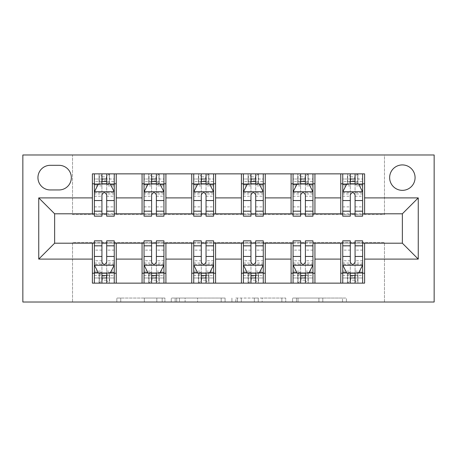 <?xml version="1.0" encoding="UTF-8"?>
<svg xmlns="http://www.w3.org/2000/svg" width="457" height="457" viewBox="0 0 457 457"><rect width="100%" height="100%" fill="white"/><g stroke="black" fill="none" stroke-linecap="round" stroke-linejoin="round"><path stroke-width="0.34" stroke-dasharray="2.29 1.71" d="M164.92 302.02L120.745 302.02L164.92 302.02L164.92 298.044L144.343 298.044L144.343 302.02L144.343 298.044L164.92 298.044L164.92 302.02L164.92 298.044L144.343 298.044L144.343 302.02L144.343 298.044L164.92 298.044L120.745 298.044L164.92 298.044M402.36 164.92A12.716 12.716 0 0 0 389.644 177.636A12.716 12.716 0 0 0 402.36 190.352A12.716 12.716 0 0 0 415.076 177.636A12.716 12.716 0 0 0 402.36 164.92M342.499 302.02L296.467 302.02L342.499 302.02L342.499 298.044L322.796 298.044L346.4 298.044L346.4 302.02L346.4 298.044L296.467 298.044L346.4 298.044L346.4 302.02L346.4 298.044L342.499 298.044L342.499 302.02M318.9 302.02L298.027 302.02L318.9 302.02L318.9 298.044L322.796 298.044L318.9 298.044L318.9 302.02L318.9 298.044L298.027 298.044L298.027 302.02L298.027 298.044L318.9 298.044L318.9 302.02M292.566 302.02L296.467 302.02L292.566 302.02L292.566 298.044L296.467 298.044L292.566 298.044L292.566 302.02M116.843 302.02L120.745 302.02L116.843 302.02L116.843 298.044L120.745 298.044L116.843 298.044L116.843 302.02M384.474 302.02L434.15 302.02L434.15 154.98L384.474 154.98L384.474 214.59L72.526 214.59L72.526 154.98L384.474 154.98L384.474 214.59L72.526 214.59L72.526 154.98L22.85 154.98L22.85 302.02L72.526 302.02L72.526 242.41L384.474 242.41L384.474 302.02L72.526 302.02L72.526 242.41L384.474 242.41L384.474 302.02M225.09 302.02L221.188 302.02L225.09 302.02L225.09 298.044L225.09 302.02M175.157 302.02L221.188 302.02L171.255 302.02L175.157 302.02L175.157 298.044L225.09 298.044L171.255 298.044L171.255 302.02L171.255 298.044L175.157 298.044L175.157 302.02M235.812 302.02L285.745 302.02L231.91 302.02L235.812 302.02L235.812 298.044L285.745 298.044L285.745 302.02L285.745 298.044L262.141 298.044L262.141 302.02M92.394 273.206L116.238 273.206L116.238 283.14L92.394 283.14L92.394 243.204M142.07 283.14L142.07 273.206L165.908 273.206L165.908 283.14L116.238 283.14M191.74 283.14L191.74 273.206L215.584 273.206L215.584 283.14L165.908 283.14M241.416 283.14L241.416 273.206L265.26 273.206L265.26 283.14L215.584 283.14M291.092 283.14L291.092 273.206L314.93 273.206L314.93 283.14L265.26 283.14M340.762 283.14L340.762 273.206L364.606 273.206L364.606 283.14L314.93 283.14M92.394 173.86L116.238 173.86L116.238 183.794L92.394 183.794L92.394 173.86M142.07 173.86L165.908 173.86L165.908 183.794L142.07 183.794L142.07 173.86L116.238 173.86M191.74 173.86L215.584 173.86L215.584 183.794L191.74 183.794L191.74 173.86L165.908 173.86M241.416 173.86L265.26 173.86L265.26 183.794L241.416 183.794L241.416 173.86L215.584 173.86M291.092 173.86L314.93 173.86L314.93 183.794L291.092 183.794L291.092 173.86L265.26 173.86M340.762 173.86L364.606 173.86L364.606 183.794L340.762 183.794L340.762 173.86L314.93 173.86M54.64 213.796L54.64 243.204L402.36 243.204L402.36 213.796L54.64 213.796M342.75 213.796L350.302 213.796M355.072 213.796L362.618 213.796M293.074 213.796L300.626 213.796M305.396 213.796L312.948 213.796M243.404 213.796L250.95 213.796M255.72 213.796L263.272 213.796M193.728 213.796L201.28 213.796M206.05 213.796L213.596 213.796M144.052 213.796L151.604 213.796M156.374 213.796L163.926 213.796M94.382 213.796L101.928 213.796M106.698 213.796L114.25 213.796M94.382 243.204L101.928 243.204M106.698 243.204L114.25 243.204M144.052 243.204L151.604 243.204M156.374 243.204L163.926 243.204M193.728 243.204L201.28 243.204M206.05 243.204L213.596 243.204M243.404 243.204L250.95 243.204M255.72 243.204L263.272 243.204M293.074 243.204L300.626 243.204M305.396 243.204L312.948 243.204M342.75 243.204L350.302 243.204M355.072 243.204L362.618 243.204M92.394 213.796L92.394 183.794M116.238 213.796L116.238 183.794M106.698 183.794L101.928 183.794M116.238 273.206L116.238 243.204M94.382 240.822L94.382 277.976L94.382 273.206L101.928 273.206M106.698 273.206L114.25 273.206L114.25 283.14L94.382 283.14L94.382 273.206L114.25 273.206L114.25 277.976L114.25 240.822M142.07 213.796L142.07 183.794M165.908 213.796L165.908 183.794M156.374 183.794L151.604 183.794M165.908 273.206L165.908 243.204M142.07 273.206L142.07 243.204M144.052 240.822L144.052 277.976L144.052 273.206L151.604 273.206M156.374 273.206L163.926 273.206L163.926 283.14L144.052 283.14L144.052 273.206L163.926 273.206L163.926 277.976L163.926 240.822M191.74 273.206L191.74 243.204M215.584 273.206L215.584 243.204M193.728 240.822L193.728 277.976L193.728 273.206L201.28 273.206M206.05 273.206L213.596 273.206L213.596 283.14L193.728 283.14L193.728 273.206L213.596 273.206L213.596 277.976L213.596 240.822M191.74 213.796L191.74 183.794M215.584 213.796L215.584 183.794M206.05 183.794L201.28 183.794M241.416 273.206L241.416 243.204M265.26 273.206L265.26 243.204M243.404 240.822L243.404 277.976L243.404 273.206L250.95 273.206M255.72 273.206L263.272 273.206L263.272 283.14L243.404 283.14L243.404 273.206L263.272 273.206L263.272 277.976L263.272 240.822M241.416 213.796L241.416 183.794M265.26 213.796L265.26 183.794M255.72 183.794L250.95 183.794M291.092 273.206L291.092 243.204M314.93 273.206L314.93 243.204M293.074 240.822L293.074 277.976L293.074 273.206L300.626 273.206M305.396 273.206L312.948 273.206L312.948 283.14L293.074 283.14L293.074 273.206L312.948 273.206L312.948 277.976L312.948 240.822M291.092 213.796L291.092 183.794M314.93 213.796L314.93 183.794M305.396 183.794L300.626 183.794M340.762 273.206L340.762 243.204M364.606 273.206L364.606 243.204M342.75 240.822L342.75 277.976L342.75 273.206L350.302 273.206M355.072 273.206L362.618 273.206L362.618 283.14L342.75 283.14L342.75 273.206L362.618 273.206L362.618 277.976L362.618 240.822M340.762 213.796L340.762 183.794M364.606 213.796L364.606 183.794M355.072 183.794L350.302 183.794M50.27 165.314A12.322 12.322 0 0 0 37.948 177.636A12.322 12.322 0 0 0 50.27 189.952L59.01 189.952A12.322 12.322 0 0 0 71.332 177.636A12.322 12.322 0 0 0 59.01 165.314L50.27 165.314M179.447 302.02L185.108 302.02L179.447 302.02L179.447 298.044L176.716 298.044L176.716 302.02L176.716 298.044L185.108 298.044L179.447 298.044L179.447 302.02M185.108 302.02L197.59 302.02L185.108 302.02L185.108 298.044L197.59 298.044L197.59 302.02L197.59 298.044L185.108 298.044L185.108 302.02M235.812 298.044L258.245 298.044L258.245 302.02L258.245 298.044L254.343 298.044L258.245 298.044L258.245 302.02L258.245 298.044L262.141 298.044M237.372 298.044L237.372 302.02L237.372 298.044M231.91 298.044L231.91 302.02L231.91 298.044M101.928 173.86L94.382 173.86L94.382 183.794L94.382 179.024L101.928 179.024L101.928 173.86L114.25 173.86L114.25 183.794L114.25 181.555L106.698 181.555M94.382 191.94L94.382 211.014L94.382 191.94L98.352 183.994L110.274 183.994L114.25 191.94L114.25 211.014L114.25 191.94M94.382 216.178L94.382 179.024L114.25 179.024L114.25 181.555M114.25 216.178L114.25 179.024L106.698 179.024L106.698 173.86M101.928 216.178L101.928 193.945L94.382 193.945M94.382 192.557L101.928 192.557L101.928 211.014L101.928 194.922C103.516 191.911 105.104 191.911 106.698 194.922L106.698 211.014L106.698 192.557L114.25 192.557M94.382 183.794L109.28 183.794L109.28 173.86L114.25 173.86M109.571 173.86L109.571 183.794L109.28 183.794L109.28 173.86L99.346 173.86L99.346 183.794L99.06 173.86L99.06 183.794M94.382 173.86L99.06 173.86M101.928 179.024L101.928 193.945M114.25 193.945L106.698 193.945L106.698 179.024M101.928 192.557L101.928 183.994M106.698 183.994L106.698 192.557M106.698 193.945L106.698 216.178M109.571 183.794L114.25 183.794M102.328 180.812L102.328 176.842L106.304 176.842L106.304 180.812L102.328 180.812L99.346 183.794M109.28 183.794L106.304 180.812M102.328 176.842L99.346 173.86M109.28 173.86L106.304 176.842M94.382 263.055L101.928 263.055L101.928 277.976L94.382 277.976L114.25 277.976L106.698 277.976L106.698 283.14M114.25 265.06L114.25 245.986L114.25 265.06L110.274 273.006L98.352 273.006L94.382 265.06L94.382 245.986L94.382 265.06M106.698 240.822L106.698 263.055L114.25 263.055M114.25 264.443L106.698 264.443L106.698 245.986L106.698 262.078C105.116 265.089 103.522 265.089 101.928 262.078L101.928 245.986L101.928 264.443L94.382 264.443M114.25 273.206L99.346 273.206L99.346 283.14L94.382 283.14M99.06 283.14L99.06 273.206L99.346 283.14L109.28 283.14L109.28 273.206L109.28 283.14L109.571 283.14L109.571 273.206M114.25 283.14L109.571 283.14M106.698 277.976L106.698 263.055M106.698 264.443L106.698 273.006M101.928 273.006L101.928 264.443M101.928 263.055L101.928 240.822M99.06 273.206L94.382 273.206M106.304 276.188L106.304 280.158L102.328 280.158L102.328 276.188L106.304 276.188L109.28 273.206M99.346 273.206L102.328 276.188M106.304 280.158L109.28 283.14M99.346 283.14L102.328 280.158M101.928 277.976L101.928 283.14M151.604 173.86L144.052 173.86L144.052 183.794L144.052 179.024L151.604 179.024L151.604 173.86L163.926 173.86L163.926 183.794L163.926 181.555L156.374 181.555M144.052 191.94L144.052 211.014L144.052 191.94L148.028 183.994L159.95 183.994L163.926 191.94L163.926 211.014L163.926 191.94M144.052 216.178L144.052 179.024L163.926 179.024L163.926 181.555M163.926 216.178L163.926 179.024L156.374 179.024L156.374 173.86M151.604 216.178L151.604 193.945L144.052 193.945M144.052 192.557L151.604 192.557L151.604 211.014L151.604 194.922C153.192 191.911 154.78 191.911 156.374 194.922L156.374 211.014L156.374 192.557L163.926 192.557M144.052 183.794L158.956 183.794L158.956 173.86L163.926 173.86M159.242 173.86L159.242 183.794L158.956 173.86L149.022 173.86L149.022 183.794L148.736 173.86L148.736 183.794M144.052 173.86L148.736 173.86M151.604 179.024L151.604 193.945M163.926 193.945L156.374 193.945L156.374 179.024M151.604 192.557L151.604 183.994M156.374 183.994L156.374 192.557M156.374 193.945L156.374 216.178M159.242 183.794L163.926 183.794M152.004 180.812L152.004 176.842L155.974 176.842L155.974 180.812L152.004 180.812L149.022 183.794M158.956 183.794L155.974 180.812M152.004 176.842L149.022 173.86M158.956 173.86L155.974 176.842M201.28 173.86L193.728 173.86L193.728 183.794L193.728 179.024L201.28 179.024L201.28 173.86L213.596 173.86L213.596 183.794L213.596 181.555L206.05 181.555M193.728 191.94L193.728 211.014L193.728 191.94L197.704 183.994L209.626 183.994L213.596 191.94L213.596 211.014L213.596 191.94M193.728 216.178L193.728 179.024L213.596 179.024L213.596 181.555M213.596 216.178L213.596 179.024L206.05 179.024L206.05 173.86M201.28 216.178L201.28 193.945L193.728 193.945M193.728 192.557L201.28 192.557L201.28 211.014L201.28 194.922C202.862 191.911 204.456 191.911 206.05 194.922L206.05 211.014L206.05 192.557L213.596 192.557M193.728 183.794L208.632 183.794L208.632 173.86L213.596 173.86M208.918 173.86L208.918 183.794L208.632 173.86L198.698 173.86L198.698 183.794L198.698 173.86L198.407 173.86L198.407 183.794M193.728 173.86L198.407 173.86M201.28 179.024L201.28 193.945M213.596 193.945L206.05 193.945L206.05 179.024M201.28 192.557L201.28 183.994M206.05 183.994L206.05 192.557M206.05 193.945L206.05 216.178M208.918 183.794L213.596 183.794M201.674 180.812L201.674 176.842L205.65 176.842L205.65 180.812L201.674 180.812L198.698 183.794M208.632 183.794L205.65 180.812M201.674 176.842L198.698 173.86M208.632 173.86L205.65 176.842M250.95 173.86L243.404 173.86L243.404 183.794L243.404 179.024L250.95 179.024L250.95 173.86L263.272 173.86L263.272 183.794L263.272 181.555L255.72 181.555M243.404 191.94L243.404 211.014L243.404 191.94L247.374 183.994L259.296 183.994L263.272 191.94L263.272 211.014L263.272 191.94M243.404 216.178L243.404 179.024L263.272 179.024L263.272 181.555M263.272 216.178L263.272 179.024L255.72 179.024L255.72 173.86M250.95 216.178L250.95 193.945L243.404 193.945M243.404 192.557L250.95 192.557L250.95 211.014L250.95 194.922C252.538 191.911 254.126 191.911 255.72 194.922L255.72 211.014L255.72 192.557L263.272 192.557M243.404 183.794L258.302 183.794L258.302 173.86L263.272 173.86M258.593 173.86L258.593 183.794L258.302 183.794L258.302 173.86L248.368 173.86L248.368 183.794L248.082 173.86L248.082 183.794M243.404 173.86L248.082 173.86M250.95 179.024L250.95 193.945M263.272 193.945L255.72 193.945L255.72 179.024M250.95 192.557L250.95 183.994M255.72 183.994L255.72 192.557M255.72 193.945L255.72 216.178M258.593 183.794L263.272 183.794M251.35 180.812L251.35 176.842L255.326 176.842L255.326 180.812L251.35 180.812L248.368 183.794M258.302 183.794L255.326 180.812M251.35 176.842L248.368 173.86M258.302 173.86L255.326 176.842M144.052 263.055L151.604 263.055L151.604 277.976L144.052 277.976L163.926 277.976L156.374 277.976L156.374 283.14M163.926 265.06L163.926 245.986L163.926 265.06L159.95 273.006L148.028 273.006L144.052 265.06L144.052 245.986L144.052 265.06M156.374 240.822L156.374 263.055L163.926 263.055M163.926 264.443L156.374 264.443L156.374 245.986L156.374 262.078C154.786 265.089 153.198 265.089 151.604 262.078L151.604 245.986L151.604 264.443L144.052 264.443M163.926 273.206L149.022 273.206L149.022 283.14L144.052 283.14M148.736 283.14L148.736 273.206L149.022 283.14L158.956 283.14L158.956 273.206L159.242 283.14L159.242 273.206M163.926 283.14L159.242 283.14M156.374 277.976L156.374 263.055M156.374 264.443L156.374 273.006M151.604 273.006L151.604 264.443M151.604 263.055L151.604 240.822M148.736 273.206L144.052 273.206M155.974 276.188L155.974 280.158L152.004 280.158L152.004 276.188L155.974 276.188L158.956 273.206M149.022 273.206L152.004 276.188M155.974 280.158L158.956 283.14M149.022 283.14L152.004 280.158M151.604 277.976L151.604 283.14M193.728 263.055L201.28 263.055L201.28 277.976L193.728 277.976L213.596 277.976L206.05 277.976L206.05 283.14M213.596 265.06L213.596 245.986L213.596 265.06L209.626 273.006L197.704 273.006L193.728 265.06L193.728 245.986L193.728 265.06M206.05 240.822L206.05 263.055L213.596 263.055M213.596 264.443L206.05 264.443L206.05 245.986L206.05 262.078C204.462 265.089 202.874 265.089 201.28 262.078L201.28 245.986L201.28 264.443L193.728 264.443M213.596 273.206L198.698 273.206L198.698 283.14L193.728 283.14M198.407 283.14L198.407 273.206L198.698 273.206L198.698 283.14L208.632 283.14L208.632 273.206L208.918 283.14L208.918 273.206M213.596 283.14L208.918 283.14M206.05 277.976L206.05 263.055M206.05 264.443L206.05 273.006M201.28 273.006L201.28 264.443M201.28 263.055L201.28 240.822M198.407 273.206L193.728 273.206M205.65 276.188L205.65 280.158L201.674 280.158L201.674 276.188L205.65 276.188L208.632 273.206M198.698 273.206L201.674 276.188M205.65 280.158L208.632 283.14M198.698 283.14L201.674 280.158M201.28 277.976L201.28 283.14M243.404 263.055L250.95 263.055L250.95 277.976L243.404 277.976L263.272 277.976L255.72 277.976L255.72 283.14M263.272 265.06L263.272 245.986L263.272 265.06L259.296 273.006L247.374 273.006L243.404 265.06L243.404 245.986L243.404 265.06M255.72 240.822L255.72 263.055L263.272 263.055M263.272 264.443L255.72 264.443L255.72 245.986L255.72 262.078C254.138 265.089 252.544 265.089 250.95 262.078L250.95 245.986L250.95 264.443L243.404 264.443M263.272 273.206L248.368 273.206L248.368 283.14L243.404 283.14M248.082 283.14L248.082 273.206L248.368 283.14L258.302 283.14L258.302 273.206L258.302 283.14L258.593 283.14L258.593 273.206M263.272 283.14L258.593 283.14M255.72 277.976L255.72 263.055M255.72 264.443L255.72 273.006M250.95 273.006L250.95 264.443M250.95 263.055L250.95 240.822M248.082 273.206L243.404 273.206M255.326 276.188L255.326 280.158L251.35 280.158L251.35 276.188L255.326 276.188L258.302 273.206M248.368 273.206L251.35 276.188M255.326 280.158L258.302 283.14M248.368 283.14L251.35 280.158M250.95 277.976L250.95 283.14M300.626 173.86L293.074 173.86L293.074 183.794L293.074 179.024L300.626 179.024L300.626 173.86L312.948 173.86L312.948 183.794L312.948 181.555L305.396 181.555M293.074 191.94L293.074 211.014L293.074 191.94L297.05 183.994L308.972 183.994L312.948 191.94L312.948 211.014L312.948 191.94M293.074 216.178L293.074 179.024L312.948 179.024L312.948 181.555M312.948 216.178L312.948 179.024L305.396 179.024L305.396 173.86M300.626 216.178L300.626 193.945L293.074 193.945M293.074 192.557L300.626 192.557L300.626 211.014L300.626 194.922C302.214 191.911 303.802 191.911 305.396 194.922L305.396 211.014L305.396 192.557L312.948 192.557M293.074 183.794L307.978 183.794L307.978 173.86L312.948 173.86M308.264 173.86L308.264 183.794L307.978 173.86L298.044 173.86L298.044 183.794L297.758 173.86L297.758 183.794M293.074 173.86L297.758 173.86M300.626 179.024L300.626 193.945M312.948 193.945L305.396 193.945L305.396 179.024M300.626 192.557L300.626 183.994M305.396 183.994L305.396 192.557M305.396 193.945L305.396 216.178M308.264 183.794L312.948 183.794M301.026 180.812L301.026 176.842L304.996 176.842L304.996 180.812L301.026 180.812L298.044 183.794M307.978 183.794L304.996 180.812M301.026 176.842L298.044 173.86M307.978 173.86L304.996 176.842M293.074 263.055L300.626 263.055L300.626 277.976L293.074 277.976L312.948 277.976L305.396 277.976L305.396 283.14M312.948 265.06L312.948 245.986L312.948 265.06L308.972 273.006L297.05 273.006L293.074 265.06L293.074 245.986L293.074 265.06M305.396 240.822L305.396 263.055L312.948 263.055M312.948 264.443L305.396 264.443L305.396 245.986L305.396 262.078C303.808 265.089 302.22 265.089 300.626 262.078L300.626 245.986L300.626 264.443L293.074 264.443M312.948 273.206L298.044 273.206L298.044 283.14L293.074 283.14M297.758 283.14L297.758 273.206L298.044 283.14L307.978 283.14L307.978 273.206L308.264 283.14L308.264 273.206M312.948 283.14L308.264 283.14M305.396 277.976L305.396 263.055M305.396 264.443L305.396 273.006M300.626 273.006L300.626 264.443M300.626 263.055L300.626 240.822M297.758 273.206L293.074 273.206M304.996 276.188L304.996 280.158L301.026 280.158L301.026 276.188L304.996 276.188L307.978 273.206M298.044 273.206L301.026 276.188M304.996 280.158L307.978 283.14M298.044 283.14L301.026 280.158M300.626 277.976L300.626 283.14M350.302 173.86L342.75 173.86L342.75 183.794L342.75 179.024L350.302 179.024L350.302 173.86L362.618 173.86L362.618 183.794L362.618 181.555L355.072 181.555M342.75 191.94L342.75 211.014L342.75 191.94L346.726 183.994L358.648 183.994L362.618 191.94L362.618 211.014L362.618 191.94M342.75 216.178L342.75 179.024L362.618 179.024L362.618 181.555M362.618 216.178L362.618 179.024L355.072 179.024L355.072 173.86M350.302 216.178L350.302 193.945L342.75 193.945M342.75 192.557L350.302 192.557L350.302 211.014L350.302 194.922C351.884 191.911 353.478 191.911 355.072 194.922L355.072 211.014L355.072 192.557L362.618 192.557M342.75 183.794L357.654 183.794L357.654 173.86L362.618 173.86M357.94 173.86L357.94 183.794L357.654 173.86L347.72 173.86L347.72 183.794L347.72 173.86L347.429 173.86L347.429 183.794M342.75 173.86L347.429 173.86M350.302 179.024L350.302 193.945M362.618 193.945L355.072 193.945L355.072 179.024M350.302 192.557L350.302 183.994M355.072 183.994L355.072 192.557M355.072 193.945L355.072 216.178M357.94 183.794L362.618 183.794M350.696 180.812L350.696 176.842L354.672 176.842L354.672 180.812L350.696 180.812L347.72 183.794M357.654 183.794L354.672 180.812M350.696 176.842L347.72 173.86M357.654 173.86L354.672 176.842M342.75 263.055L350.302 263.055L350.302 277.976L342.75 277.976L362.618 277.976L355.072 277.976L355.072 283.14M362.618 265.06L362.618 245.986L362.618 265.06L358.648 273.006L346.726 273.006L342.75 265.06L342.75 245.986L342.75 265.06M355.072 240.822L355.072 263.055L362.618 263.055M362.618 264.443L355.072 264.443L355.072 245.986L355.072 262.078C353.484 265.089 351.896 265.089 350.302 262.078L350.302 245.986L350.302 264.443L342.75 264.443M362.618 273.206L347.72 273.206L347.72 283.14L342.75 283.14M347.429 283.14L347.429 273.206L347.72 273.206L347.72 283.14L357.654 283.14L357.654 273.206L357.94 283.14L357.94 273.206M362.618 283.14L357.94 283.14M355.072 277.976L355.072 263.055M355.072 264.443L355.072 273.006M350.302 273.006L350.302 264.443M350.302 263.055L350.302 240.822M347.429 273.206L342.75 273.206M354.672 276.188L354.672 280.158L350.696 280.158L350.696 276.188L354.672 276.188L357.654 273.206M347.72 273.206L350.696 276.188M354.672 280.158L357.654 283.14M347.72 283.14L350.696 280.158M350.302 277.976L350.302 283.14M162.189 298.044L162.189 302.02L162.189 298.044M156.825 298.044L156.825 302.02L156.825 298.044M120.745 298.044L120.745 302.02L120.745 298.044M221.188 298.044L221.188 302.02L221.188 298.044M281.843 298.044L281.843 302.02L281.843 298.044M254.343 298.044L254.343 302.02L254.343 298.044M241.273 298.044L241.273 302.02L241.273 298.044M322.796 298.044L322.796 302.02L322.796 298.044M296.467 298.044L296.467 302.02L296.467 298.044M94.479 191.74L114.153 191.74M94.382 206.878L101.928 206.878M101.928 185.856L94.382 185.856M114.25 185.856L106.698 185.856M98.118 184.468L101.928 184.468M106.698 184.468L110.514 184.468M106.698 206.878L114.25 206.878M94.382 196.224L101.928 196.224M106.698 196.224L114.25 196.224M101.928 181.555L94.382 181.555M114.153 265.26L94.479 265.26M114.25 250.122L106.698 250.122M106.698 271.144L114.25 271.144M94.382 271.144L101.928 271.144M110.514 272.532L106.698 272.532M101.928 272.532L98.118 272.532M101.928 250.122L94.382 250.122M114.25 260.776L106.698 260.776M101.928 260.776L94.382 260.776M94.382 275.445L101.928 275.445M106.698 275.445L114.25 275.445M144.155 191.74L163.823 191.74M144.052 206.878L151.604 206.878M151.604 185.856L144.052 185.856M163.926 185.856L156.374 185.856M147.788 184.468L151.604 184.468M156.374 184.468L160.19 184.468M156.374 206.878L163.926 206.878M144.052 196.224L151.604 196.224M156.374 196.224L163.926 196.224M151.604 181.555L144.052 181.555M193.825 191.74L213.499 191.74M193.728 206.878L201.28 206.878M201.28 185.856L193.728 185.856M213.596 185.856L206.05 185.856M197.464 184.468L201.28 184.468M206.05 184.468L209.86 184.468M206.05 206.878L213.596 206.878M193.728 196.224L201.28 196.224M206.05 196.224L213.596 196.224M201.28 181.555L193.728 181.555M243.501 191.74L263.175 191.74M243.404 206.878L250.95 206.878M250.95 185.856L243.404 185.856M263.272 185.856L255.72 185.856M247.14 184.468L250.95 184.468M255.72 184.468L259.536 184.468M255.72 206.878L263.272 206.878M243.404 196.224L250.95 196.224M255.72 196.224L263.272 196.224M250.95 181.555L243.404 181.555M163.823 265.26L144.155 265.26M163.926 250.122L156.374 250.122M156.374 271.144L163.926 271.144M144.052 271.144L151.604 271.144M160.19 272.532L156.374 272.532M151.604 272.532L147.788 272.532M151.604 250.122L144.052 250.122M163.926 260.776L156.374 260.776M151.604 260.776L144.052 260.776M144.052 275.445L151.604 275.445M156.374 275.445L163.926 275.445M213.499 265.26L193.825 265.26M213.596 250.122L206.05 250.122M206.05 271.144L213.596 271.144M193.728 271.144L201.28 271.144M209.86 272.532L206.05 272.532M201.28 272.532L197.464 272.532M201.28 250.122L193.728 250.122M213.596 260.776L206.05 260.776M201.28 260.776L193.728 260.776M193.728 275.445L201.28 275.445M206.05 275.445L213.596 275.445M263.175 265.26L243.501 265.26M263.272 250.122L255.72 250.122M255.72 271.144L263.272 271.144M243.404 271.144L250.95 271.144M259.536 272.532L255.72 272.532M250.95 272.532L247.14 272.532M250.95 250.122L243.404 250.122M263.272 260.776L255.72 260.776M250.95 260.776L243.404 260.776M243.404 275.445L250.95 275.445M255.72 275.445L263.272 275.445M293.177 191.74L312.845 191.74M293.074 206.878L300.626 206.878M300.626 185.856L293.074 185.856M312.948 185.856L305.396 185.856M296.81 184.468L300.626 184.468M305.396 184.468L309.212 184.468M305.396 206.878L312.948 206.878M293.074 196.224L300.626 196.224M305.396 196.224L312.948 196.224M300.626 181.555L293.074 181.555M312.845 265.26L293.177 265.26M312.948 250.122L305.396 250.122M305.396 271.144L312.948 271.144M293.074 271.144L300.626 271.144M309.212 272.532L305.396 272.532M300.626 272.532L296.81 272.532M300.626 250.122L293.074 250.122M312.948 260.776L305.396 260.776M300.626 260.776L293.074 260.776M293.074 275.445L300.626 275.445M305.396 275.445L312.948 275.445M342.847 191.74L362.521 191.74M342.75 206.878L350.302 206.878M350.302 185.856L342.75 185.856M362.618 185.856L355.072 185.856M346.486 184.468L350.302 184.468M355.072 184.468L358.882 184.468M355.072 206.878L362.618 206.878M342.75 196.224L350.302 196.224M355.072 196.224L362.618 196.224M350.302 181.555L342.75 181.555M362.521 265.26L342.847 265.26M362.618 250.122L355.072 250.122M355.072 271.144L362.618 271.144M342.75 271.144L350.302 271.144M358.882 272.532L355.072 272.532M350.302 272.532L346.486 272.532M350.302 250.122L342.75 250.122M362.618 260.776L355.072 260.776M350.302 260.776L342.75 260.776M342.75 275.445L350.302 275.445M355.072 275.445L362.618 275.445M94.382 211.014L101.928 211.014M106.698 211.014L114.25 211.014M114.25 245.986L106.698 245.986M101.928 245.986L94.382 245.986M144.052 211.014L151.604 211.014M156.374 211.014L163.926 211.014M193.728 211.014L201.28 211.014M206.05 211.014L213.596 211.014M243.404 211.014L250.95 211.014M255.72 211.014L263.272 211.014M163.926 245.986L156.374 245.986M151.604 245.986L144.052 245.986M213.596 245.986L206.05 245.986M201.28 245.986L193.728 245.986M263.272 245.986L255.72 245.986M250.95 245.986L243.404 245.986M293.074 211.014L300.626 211.014M305.396 211.014L312.948 211.014M312.948 245.986L305.396 245.986M300.626 245.986L293.074 245.986M342.75 211.014L350.302 211.014M355.072 211.014L362.618 211.014M362.618 245.986L355.072 245.986M350.302 245.986L342.75 245.986"/><path stroke-width="0.69" d="M402.36 164.92A12.716 12.716 0 0 0 389.644 177.636A12.716 12.716 0 0 0 402.36 190.352A12.716 12.716 0 0 0 415.076 177.636A12.716 12.716 0 0 0 402.36 164.92M22.85 302.02L434.15 302.02L434.15 154.98L22.85 154.98L22.85 302.02M50.27 189.952L59.01 189.952A12.322 12.322 0 0 0 71.332 177.636A12.322 12.322 0 0 0 59.01 165.314L50.27 165.314A12.322 12.322 0 0 0 37.948 177.636A12.322 12.322 0 0 0 50.27 189.952M92.394 259.102L38.748 259.102L38.748 197.898L92.394 197.898L92.394 213.796L54.64 213.796L54.64 243.204L92.394 243.204L92.394 283.14L364.606 283.14L364.606 243.204L402.36 243.204L402.36 213.796L364.606 213.796L364.606 197.898L418.252 197.898L418.252 259.102L364.606 259.102M364.606 197.898L364.606 173.86L92.394 173.86L92.394 197.898M340.762 173.86L340.762 213.796L342.75 213.796M350.302 213.796L355.072 213.796M362.618 213.796L364.606 213.796M340.762 213.796L312.948 213.796M291.092 173.86L291.092 213.796L293.074 213.796M300.626 213.796L305.396 213.796M291.092 213.796L263.272 213.796M241.416 173.86L241.416 213.796L243.404 213.796M250.95 213.796L255.72 213.796M241.416 213.796L213.596 213.796M191.74 173.86L191.74 213.796L193.728 213.796M201.28 213.796L206.05 213.796M191.74 213.796L163.926 213.796M142.07 173.86L142.07 213.796L144.052 213.796M151.604 213.796L156.374 213.796M142.07 213.796L114.25 213.796M92.394 213.796L94.382 213.796M101.928 213.796L106.698 213.796M92.394 243.204L94.382 243.204M101.928 243.204L106.698 243.204M114.25 243.204L116.238 243.204L116.238 283.14M144.052 243.204L116.238 243.204M151.604 243.204L156.374 243.204M163.926 243.204L165.908 243.204L165.908 283.14M193.728 243.204L165.908 243.204M201.28 243.204L206.05 243.204M213.596 243.204L215.584 243.204L215.584 283.14M243.404 243.204L215.584 243.204M250.95 243.204L255.72 243.204M263.272 243.204L265.26 243.204L265.26 283.14M293.074 243.204L265.26 243.204M300.626 243.204L305.396 243.204M312.948 243.204L314.93 243.204L314.93 283.14M342.75 243.204L314.93 243.204M350.302 243.204L355.072 243.204M362.618 243.204L364.606 243.204M116.238 173.86L116.238 213.796M92.394 183.794L94.382 183.794M101.928 183.794L106.698 183.794M114.25 183.794L116.238 183.794M92.394 273.206L94.382 273.206M101.928 273.206L106.698 273.206M114.25 273.206L116.238 273.206M142.07 243.204L142.07 283.14M165.908 173.86L165.908 213.796M142.07 183.794L144.052 183.794M151.604 183.794L156.374 183.794M163.926 183.794L165.908 183.794M142.07 273.206L144.052 273.206M151.604 273.206L156.374 273.206M163.926 273.206L165.908 273.206M191.74 243.204L191.74 283.14M191.74 273.206L193.728 273.206M201.28 273.206L206.05 273.206M213.596 273.206L215.584 273.206M215.584 173.86L215.584 213.796M191.74 183.794L193.728 183.794M201.28 183.794L206.05 183.794M213.596 183.794L215.584 183.794M241.416 243.204L241.416 283.14M241.416 273.206L243.404 273.206M250.95 273.206L255.72 273.206M263.272 273.206L265.26 273.206M265.26 173.86L265.26 213.796M241.416 183.794L243.404 183.794M250.95 183.794L255.72 183.794M263.272 183.794L265.26 183.794M291.092 243.204L291.092 283.14M291.092 273.206L293.074 273.206M300.626 273.206L305.396 273.206M312.948 273.206L314.93 273.206M314.93 173.86L314.93 213.796M291.092 183.794L293.074 183.794M300.626 183.794L305.396 183.794M312.948 183.794L314.93 183.794M340.762 243.204L340.762 283.14M340.762 273.206L342.75 273.206M350.302 273.206L355.072 273.206M362.618 273.206L364.606 273.206M340.762 183.794L342.75 183.794M350.302 183.794L355.072 183.794M362.618 183.794L364.606 183.794M54.64 213.796L38.748 197.898M54.64 243.204L38.748 259.102M418.252 197.898L402.36 213.796M418.252 259.102L402.36 243.204M106.698 179.024L101.928 179.024M114.25 211.197L106.698 211.197L106.698 216.178L114.25 216.178L114.25 191.94L110.274 183.994L98.352 183.994L94.382 191.94L94.382 216.178L101.928 216.178L101.928 211.197L94.382 211.197M94.382 191.94L94.382 173.86M114.25 191.94L114.25 173.86M101.928 183.994L101.928 173.86M106.698 173.86L106.698 183.994M106.698 211.197L106.698 194.922C105.11 191.86 103.522 191.86 101.928 194.922L101.928 211.197M101.928 277.976L106.698 277.976M94.382 245.803L101.928 245.803L101.928 240.822L94.382 240.822L94.382 265.06L98.352 273.006L110.274 273.006L114.25 265.06L114.25 240.822L106.698 240.822L106.698 245.803L114.25 245.803M114.25 265.06L114.25 283.14M94.382 265.06L94.382 283.14M106.698 273.006L106.698 283.14M101.928 283.14L101.928 273.006M101.928 245.803L101.928 262.078C103.516 265.14 105.11 265.14 106.698 262.078L106.698 245.803M156.374 179.024L151.604 179.024M163.926 211.197L156.374 211.197L156.374 216.178L163.926 216.178L163.926 191.94L159.95 183.994L148.028 183.994L144.052 191.94L144.052 216.178L151.604 216.178L151.604 211.197L144.052 211.197M144.052 191.94L144.052 173.86M163.926 191.94L163.926 173.86M151.604 183.994L151.604 173.86M156.374 173.86L156.374 183.994M156.374 211.197L156.374 194.922C154.786 191.86 153.198 191.86 151.604 194.922L151.604 211.197M206.05 179.024L201.28 179.024M213.596 211.197L206.05 211.197L206.05 216.178L213.596 216.178L213.596 191.94L209.626 183.994L197.704 183.994L193.728 191.94L193.728 216.178L201.28 216.178L201.28 211.197L193.728 211.197M193.728 191.94L193.728 173.86M213.596 191.94L213.596 173.86M201.28 183.994L201.28 173.86M206.05 173.86L206.05 183.994M206.05 211.197L206.05 194.922C204.462 191.86 202.868 191.86 201.28 194.922L201.28 211.197M255.72 179.024L250.95 179.024M263.272 211.197L255.72 211.197L255.72 216.178L263.272 216.178L263.272 191.94L259.296 183.994L247.374 183.994L243.404 191.94L243.404 216.178L250.95 216.178L250.95 211.197L243.404 211.197M243.404 191.94L243.404 173.86M263.272 191.94L263.272 173.86M250.95 183.994L250.95 173.86M255.72 173.86L255.72 183.994M255.72 211.197L255.72 194.922C254.132 191.86 252.544 191.86 250.95 194.922L250.95 211.197M151.604 277.976L156.374 277.976M144.052 245.803L151.604 245.803L151.604 240.822L144.052 240.822L144.052 265.06L148.028 273.006L159.95 273.006L163.926 265.06L163.926 240.822L156.374 240.822L156.374 245.803L163.926 245.803M163.926 265.06L163.926 283.14M144.052 265.06L144.052 283.14M156.374 273.006L156.374 283.14M151.604 283.14L151.604 273.006M151.604 245.803L151.604 262.078C153.192 265.14 154.78 265.14 156.374 262.078L156.374 245.803M201.28 277.976L206.05 277.976M193.728 245.803L201.28 245.803L201.28 240.822L193.728 240.822L193.728 265.06L197.704 273.006L209.626 273.006L213.596 265.06L213.596 240.822L206.05 240.822L206.05 245.803L213.596 245.803M213.596 265.06L213.596 283.14M193.728 265.06L193.728 283.14M206.05 273.006L206.05 283.14M201.28 283.14L201.28 273.006M201.28 245.803L201.28 262.078C202.868 265.14 204.456 265.14 206.05 262.078L206.05 245.803M250.95 277.976L255.72 277.976M243.404 245.803L250.95 245.803L250.95 240.822L243.404 240.822L243.404 265.06L247.374 273.006L259.296 273.006L263.272 265.06L263.272 240.822L255.72 240.822L255.72 245.803L263.272 245.803M263.272 265.06L263.272 283.14M243.404 265.06L243.404 283.14M255.72 273.006L255.72 283.14M250.95 283.14L250.95 273.006M250.95 245.803L250.95 262.078C252.538 265.14 254.132 265.14 255.72 262.078L255.72 245.803M305.396 179.024L300.626 179.024M312.948 211.197L305.396 211.197L305.396 216.178L312.948 216.178L312.948 191.94L308.972 183.994L297.05 183.994L293.074 191.94L293.074 216.178L300.626 216.178L300.626 211.197L293.074 211.197M293.074 191.94L293.074 173.86M312.948 191.94L312.948 173.86M300.626 183.994L300.626 173.86M305.396 173.86L305.396 183.994M305.396 211.197L305.396 194.922C303.808 191.86 302.22 191.86 300.626 194.922L300.626 211.197M300.626 277.976L305.396 277.976M293.074 245.803L300.626 245.803L300.626 240.822L293.074 240.822L293.074 265.06L297.05 273.006L308.972 273.006L312.948 265.06L312.948 240.822L305.396 240.822L305.396 245.803L312.948 245.803M312.948 265.06L312.948 283.14M293.074 265.06L293.074 283.14M305.396 273.006L305.396 283.14M300.626 283.14L300.626 273.006M300.626 245.803L300.626 262.078C302.214 265.14 303.802 265.14 305.396 262.078L305.396 245.803M355.072 179.024L350.302 179.024M362.618 211.197L355.072 211.197L355.072 216.178L362.618 216.178L362.618 191.94L358.648 183.994L346.726 183.994L342.75 191.94L342.75 216.178L350.302 216.178L350.302 211.197L342.75 211.197M342.75 191.94L342.75 173.86M362.618 191.94L362.618 173.86M350.302 183.994L350.302 173.86M355.072 173.86L355.072 183.994M355.072 211.197L355.072 194.922C353.484 191.86 351.89 191.86 350.302 194.922L350.302 211.197M350.302 277.976L355.072 277.976M342.75 245.803L350.302 245.803L350.302 240.822L342.75 240.822L342.75 265.06L346.726 273.006L358.648 273.006L362.618 265.06L362.618 240.822L355.072 240.822L355.072 245.803L362.618 245.803M362.618 265.06L362.618 283.14M342.75 265.06L342.75 283.14M355.072 273.006L355.072 283.14M350.302 283.14L350.302 273.006M350.302 245.803L350.302 262.078C351.89 265.14 353.478 265.14 355.072 262.078L355.072 245.803M142.07 259.102L116.238 259.102M142.07 197.898L116.238 197.898M191.74 197.898L165.908 197.898M191.74 259.102L165.908 259.102M241.416 197.898L215.584 197.898M241.416 259.102L215.584 259.102M291.092 197.898L265.26 197.898M291.092 259.102L265.26 259.102M340.762 197.898L314.93 197.898M340.762 259.102L314.93 259.102M114.153 191.74L94.479 191.74M94.382 184.468L98.118 184.468M110.514 184.468L114.25 184.468M101.928 200.549L94.382 200.549M114.25 200.549L106.698 200.549M106.698 181.555L101.928 181.555M94.479 265.26L114.153 265.26M114.25 272.532L110.514 272.532M98.118 272.532L94.382 272.532M106.698 256.451L114.25 256.451M94.382 256.451L101.928 256.451M101.928 275.445L106.698 275.445M163.823 191.74L144.155 191.74M144.052 184.468L147.788 184.468M160.19 184.468L163.926 184.468M151.604 200.549L144.052 200.549M163.926 200.549L156.374 200.549M156.374 181.555L151.604 181.555M213.499 191.74L193.825 191.74M193.728 184.468L197.464 184.468M209.86 184.468L213.596 184.468M201.28 200.549L193.728 200.549M213.596 200.549L206.05 200.549M206.05 181.555L201.28 181.555M263.175 191.74L243.501 191.74M243.404 184.468L247.14 184.468M259.536 184.468L263.272 184.468M250.95 200.549L243.404 200.549M263.272 200.549L255.72 200.549M255.72 181.555L250.95 181.555M144.155 265.26L163.823 265.26M163.926 272.532L160.19 272.532M147.788 272.532L144.052 272.532M156.374 256.451L163.926 256.451M144.052 256.451L151.604 256.451M151.604 275.445L156.374 275.445M193.825 265.26L213.499 265.26M213.596 272.532L209.86 272.532M197.464 272.532L193.728 272.532M206.05 256.451L213.596 256.451M193.728 256.451L201.28 256.451M201.28 275.445L206.05 275.445M243.501 265.26L263.175 265.26M263.272 272.532L259.536 272.532M247.14 272.532L243.404 272.532M255.72 256.451L263.272 256.451M243.404 256.451L250.95 256.451M250.95 275.445L255.72 275.445M312.845 191.74L293.177 191.74M293.074 184.468L296.81 184.468M309.212 184.468L312.948 184.468M300.626 200.549L293.074 200.549M312.948 200.549L305.396 200.549M305.396 181.555L300.626 181.555M293.177 265.26L312.845 265.26M312.948 272.532L309.212 272.532M296.81 272.532L293.074 272.532M305.396 256.451L312.948 256.451M293.074 256.451L300.626 256.451M300.626 275.445L305.396 275.445M362.521 191.74L342.847 191.74M342.75 184.468L346.486 184.468M358.882 184.468L362.618 184.468M350.302 200.549L342.75 200.549M362.618 200.549L355.072 200.549M355.072 181.555L350.302 181.555M342.847 265.26L362.521 265.26M362.618 272.532L358.882 272.532M346.486 272.532L342.75 272.532M355.072 256.451L362.618 256.451M342.75 256.451L350.302 256.451M350.302 275.445L355.072 275.445"/></g></svg>
